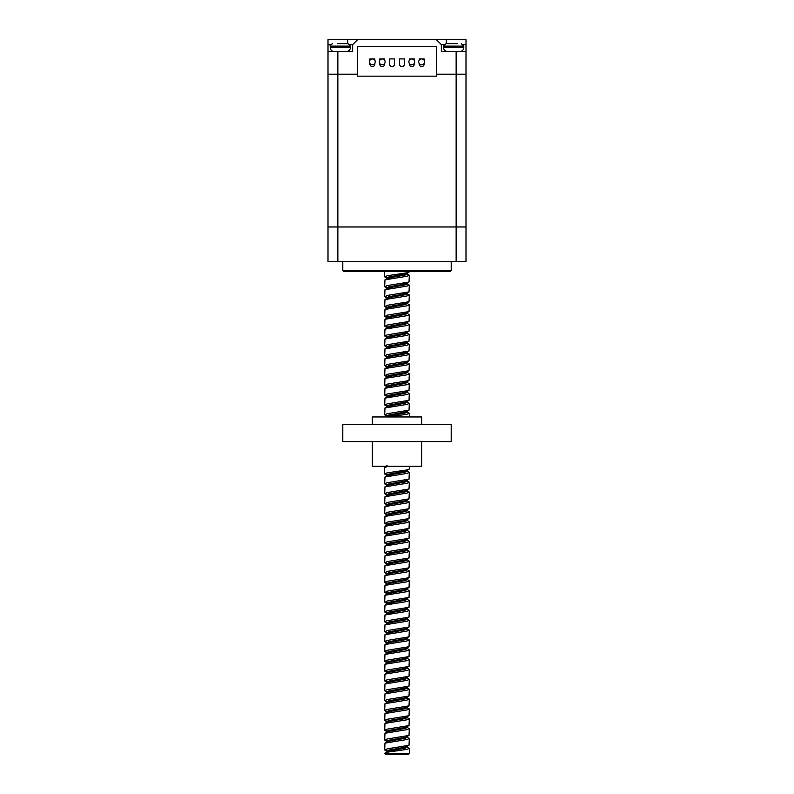 <?xml version="1.0" encoding="UTF-8"?>
<svg xmlns="http://www.w3.org/2000/svg" width="794" height="794" viewBox="0 0 794 794"><rect width="100%" height="100%" fill="white"/><g stroke="black" fill="none" stroke-linecap="round" stroke-linejoin="round"><path stroke-width="1.19" d="M330.711 44.633L328.001 44.633L328.001 74.199L337.857 74.199L328.001 74.199L328.001 226.975L465.999 226.975L465.999 261.474L328.001 261.474L328.001 226.975L465.999 226.975L465.999 74.199L456.143 74.199L465.999 74.199L465.999 51.531L441.355 51.531L441.355 44.633L436.422 39.7L357.578 39.7L352.645 44.633L349.936 44.633M328.001 51.531L337.857 51.531L337.857 74.199L357.578 74.199L337.857 74.199L337.857 261.474M436.422 74.199L456.143 74.199L436.422 74.199M450.228 271.33L343.772 271.33L342.79 270.347L451.21 270.347L450.228 271.33M328.001 44.633L328.001 39.7L357.578 39.7M436.422 39.7L465.999 39.7L465.999 44.633L463.289 44.633M465.999 51.531L465.999 44.633M337.857 51.531L352.645 51.531L352.645 44.633M444.064 44.633L441.355 44.633M391.382 278.476L384.971 277.096L387.035 275.766L406.965 272.808L409.029 272.163L409.317 271.33M409.317 753.317L408.334 754.3L385.666 754.3L384.683 753.317L409.317 753.317L409.317 748.385L406.687 746.658M409.317 748.385L406.965 749.367L397 750.846C389.517 751.67 385.408 752.494 384.683 753.317L388.762 751.094L405.238 748.137L407.183 747.154L406.836 746.737M391.382 751.59L384.971 750.211L387.035 748.881L409.029 745.278L409.317 738.529L406.687 736.802M384.683 749.864L384.971 743.115L406.965 739.512L409.317 738.529M386.956 740.981L384.683 740.008L387.035 739.025L409.029 735.423L409.317 728.674L405.426 726.5M384.683 740.008L384.971 733.259L406.965 729.656L409.317 728.674M388.574 731.433L384.683 730.152L387.035 729.17L409.029 725.567L409.317 718.818L405.426 716.645M384.683 730.152L384.971 723.403L406.965 719.801L409.317 718.818M386.956 721.27L384.683 720.297L387.035 719.304L409.029 715.712L409.317 708.963L405.426 706.789M384.683 720.297L384.971 713.548L406.965 709.945L409.317 708.963M386.956 711.404L384.683 710.441L387.035 709.449L409.029 705.856L409.317 699.107L405.426 696.934M384.683 710.441L384.971 703.692L406.965 700.09L409.317 699.107M388.574 701.866L384.683 700.586L387.035 699.593L409.029 696.001L409.317 689.252L405.426 687.078M384.683 700.586L384.971 693.837L406.965 690.234L409.317 689.252M386.956 691.693L384.683 690.72L387.035 689.738L409.029 686.135L409.317 679.386L406.687 677.669M384.683 690.72L384.971 683.971L406.965 680.379L409.317 679.386M388.574 682.145L384.683 680.865L387.035 679.882L409.029 676.28L409.317 669.531L406.687 667.814M384.683 680.865L384.971 674.116L406.965 670.523L409.317 669.531M388.574 672.29L384.683 671.009L387.035 670.027L409.029 666.424L409.317 659.675L406.836 658.028M384.683 671.009L384.971 664.26L406.965 660.668L409.317 659.675M388.574 662.434L384.683 661.154L387.035 660.171L409.029 656.569L409.317 649.82L406.687 648.093M384.683 661.154L384.971 654.405L406.965 650.802L409.317 649.82M386.956 652.271L384.683 651.298L387.035 650.316L409.029 646.713L409.317 639.964L405.426 637.79M384.683 651.298L384.971 644.549L406.965 640.947L409.317 639.964M388.574 642.723L384.683 641.443L387.035 640.46L409.029 636.857L409.317 630.108L405.426 627.935M384.683 641.443L384.971 634.694L406.965 631.091L409.317 630.108M391.382 633.314L384.971 631.925L387.035 630.605L409.029 627.002L409.317 620.253L405.426 618.079M384.683 631.587L384.971 624.838L406.965 621.236L409.317 620.253M386.956 622.695L384.683 621.732L387.035 620.739L409.029 617.146L409.317 610.397L405.426 608.224M384.683 621.732L384.971 614.983L406.965 611.38L409.317 610.397M391.382 613.593L388.574 613.157M386.956 612.839L384.683 611.876L387.035 610.884L409.029 607.291L409.317 600.542L405.426 598.368M384.683 611.876L384.971 605.127L406.965 601.524L409.317 600.542M391.382 603.738L384.971 602.358L387.035 601.028L409.029 597.425L409.317 590.676L405.426 588.513M384.683 602.021L384.971 595.272L406.965 591.669L409.317 590.676M391.382 593.882L384.971 592.503L387.035 591.173L409.029 587.57L409.317 580.821L406.687 579.104M384.683 592.155L384.971 585.406L406.965 581.813L409.317 580.821M388.574 583.58L384.683 582.3L387.035 581.317L409.029 577.714L409.317 570.965L406.836 569.318M384.683 582.3L384.971 575.551L406.965 571.958L409.317 570.965M391.382 574.171L384.971 572.792L387.035 571.462L409.029 567.859L409.317 561.11L406.836 559.462M384.683 572.444L384.971 565.695L406.965 562.092L409.317 561.11M391.382 564.316L384.971 562.936L387.035 561.606L409.029 558.003L409.317 551.254L405.426 549.081M384.683 562.589L384.971 555.84L406.965 552.237L409.317 551.254M391.382 554.46L384.971 553.081L387.035 551.751L409.029 548.148L409.317 541.399L405.426 539.225M384.683 552.733L384.971 545.984L406.965 542.381L409.317 541.399M391.382 544.605L384.971 543.215L387.035 541.895L409.029 538.292L409.317 531.543L405.426 529.37M384.683 542.878L384.971 536.129L406.965 532.526L409.317 531.543M388.574 534.302L384.683 533.022L387.035 532.04L409.029 528.437L409.317 521.688L405.426 519.514M384.683 533.022L384.971 526.273L406.965 522.67L409.317 521.688M391.382 524.894L384.971 523.504L387.035 522.174L409.029 518.581L409.317 511.832L405.426 509.659M384.683 523.167L384.971 516.418L406.965 512.815L409.317 511.832M391.382 515.028L384.971 513.649L387.035 512.319L409.029 508.726L409.317 501.977L405.426 499.803M384.683 513.311L384.971 506.562L406.965 502.959L409.317 501.977M391.382 505.173L384.971 503.793L387.035 502.463L409.029 498.86L409.317 492.111L405.426 489.948M384.683 503.456L384.971 496.707L406.965 493.104L409.317 492.111M388.574 494.87L384.683 493.59L387.035 492.608L409.029 489.005L409.317 482.256L405.426 480.092M384.683 493.59L384.971 486.841L406.965 483.248L409.317 482.256M388.574 485.015L384.683 483.735L387.035 482.752L409.029 479.149L409.317 472.4L406.687 470.673M384.683 483.735L384.971 476.986L406.965 473.393L409.317 472.4M391.382 475.606L384.683 473.879L387.035 472.896L406.965 469.939L409.317 468.956L409.317 466.237M384.683 473.879L384.683 467.477L388.326 466.237M388.326 416.959L406.965 414.25L409.317 413.267L405.426 411.094M391.382 416.463L384.971 415.083L387.035 413.753L409.029 410.161L409.317 403.412L405.426 401.238M384.683 414.746L384.971 407.997L406.965 404.394L409.317 403.412M391.382 406.607L384.971 405.228L387.035 403.898L409.029 400.295L409.317 393.546L405.426 391.382M384.683 404.88L384.971 398.131L406.965 394.539L409.317 393.546M391.382 396.752L388.574 396.305M386.956 395.998L384.683 395.025L387.035 394.042L409.029 390.44L409.317 383.691L405.426 381.527M384.683 395.025L384.971 388.276L406.965 384.683L409.317 383.691M391.382 386.896L384.971 385.517L387.035 384.187L409.029 380.584L409.317 373.835L406.687 372.108M384.683 385.169L384.971 378.42L406.965 374.828L409.317 373.835M391.382 377.041L384.971 375.661L387.035 374.331L409.029 370.729L409.317 363.98L406.836 362.332M384.683 375.314L384.971 368.565L406.965 364.962L409.317 363.98M391.382 367.185L384.971 365.806L387.035 364.476L409.029 360.873L409.317 354.124L405.426 351.95M384.683 365.458L384.971 358.709L406.965 355.107L409.317 354.124M391.382 357.33L384.971 355.94L387.035 354.62L409.029 351.017L409.317 344.268L405.426 342.095M384.683 355.603L384.971 348.854L406.965 345.251L409.317 344.268M391.382 347.474L384.971 346.085L387.035 344.765L409.029 341.162L409.317 334.413L405.426 332.239M384.683 345.747L384.971 338.998L406.965 335.396L409.317 334.413M391.382 337.619L384.971 336.229L387.035 334.899L409.029 331.306L409.317 324.557L405.426 322.384M384.683 335.892L384.971 329.143L406.965 325.54L409.317 324.557M391.382 327.753L384.971 326.374L387.035 325.044L409.029 321.451L409.317 314.702L407.183 313.461L407.044 312.221M384.683 326.036L384.971 319.287L406.965 315.684L409.317 314.702M391.382 317.898L384.971 316.518L387.035 315.188L409.029 311.585L409.317 304.836L406.836 303.199M384.683 316.181L384.971 309.432L406.965 305.829L409.317 304.836M391.382 308.042L384.971 306.663L387.035 305.333L409.029 301.73L409.317 294.981L405.426 292.817M384.683 306.315L384.971 299.566L406.965 295.973L409.317 294.981M391.382 298.187L384.971 296.807L387.035 295.477L409.029 291.874L409.317 285.125L407.183 283.895L407.183 282.912M384.683 296.46L384.971 289.711L406.965 286.118L409.317 285.125M391.382 288.331L384.971 286.952L387.035 285.622L409.029 282.019L409.317 275.27L406.836 273.622M384.683 286.604L384.971 279.855L406.965 276.252L409.317 275.27M407.044 747.412L405.426 747.104M407.044 737.557L405.426 737.249M407.044 727.701L405.426 727.393M407.044 717.845L405.426 717.538M407.044 707.99L405.426 707.682M407.044 698.134L405.426 697.827M407.044 688.279L405.426 687.971M407.044 678.423L405.426 678.106M407.044 658.702L405.426 658.395M407.044 648.847L405.426 648.539M407.044 638.991L405.426 638.684M407.044 629.136L405.426 628.828M407.044 619.28L405.426 618.973M407.044 609.425L405.426 609.117M407.044 599.569L405.426 599.262M407.044 589.714L405.426 589.406M407.044 579.858L405.426 579.541M407.044 560.137L405.426 559.83M407.044 550.282L405.426 549.974M407.044 530.571L405.426 530.263M407.044 510.86L405.426 510.552M407.044 501.004L405.426 500.696M407.044 491.149L405.426 490.831M407.044 481.293L405.426 480.975M407.044 412.294L405.426 411.987M407.044 402.439L405.426 402.131M407.044 392.583L405.426 392.266M407.044 382.728L405.426 382.41M407.044 363.007L405.426 362.699M407.044 353.151L402.618 352.397M407.044 343.296L402.618 342.542M407.044 333.44L402.618 332.686M407.044 323.585L402.618 322.83M405.426 313.422L402.618 312.975M405.426 303.566L402.618 303.119M405.426 293.701L402.618 293.264M407.044 284.163L402.618 283.398M386.956 742.489L388.762 741.239L405.238 738.281L407.183 737.298L406.836 736.882M386.956 732.634L386.817 731.383L388.762 730.401L405.238 727.443L409.029 725.567M384.971 733.259L388.762 731.383L405.238 728.426L407.183 727.443L406.836 727.026M387.313 722.024L386.817 721.528L386.817 722.51L388.762 721.528L405.238 718.57L407.183 717.587L406.836 717.171M387.313 712.158L386.817 711.672L386.817 712.655L388.762 711.672L405.238 708.714L407.183 707.732L406.836 707.315M387.313 702.303L386.817 701.817L386.817 702.799L388.762 701.817L405.238 698.859L407.183 697.866L406.836 697.46M386.956 693.202L388.762 691.961L405.238 689.003L407.183 688.011L406.836 687.604M388.574 683.039L386.817 682.106L386.817 683.088L388.762 682.106L405.238 679.148L407.183 678.155L406.836 677.748M387.313 672.736L386.817 672.24L386.817 673.233L388.762 672.24L405.238 669.282L407.183 668.3L406.836 667.883M386.956 663.635L388.762 662.385L405.238 659.427L407.183 658.444L407.183 657.462M409.029 646.713L405.238 648.589L388.762 651.546L386.817 652.529L386.817 653.522L388.762 652.529L405.238 649.571L407.183 648.589L406.836 648.172M386.956 643.924L388.762 642.674L405.238 639.716L407.183 638.733L406.836 638.316M386.956 634.069L388.762 632.818L405.238 629.86L407.183 628.878L406.836 628.461M386.956 624.213L388.762 622.962L405.238 620.005L407.183 619.022L406.836 618.605M387.313 613.593L386.817 613.107L386.817 614.09L388.762 613.107L405.238 610.149L407.183 609.167L406.836 608.75M386.956 604.492L388.762 603.251L405.238 600.294L407.183 599.301L406.836 598.894M386.956 594.637L388.762 593.396L405.238 590.438L407.183 589.446L406.836 589.039M386.956 584.781L388.762 583.53L405.238 580.583L407.183 579.59L406.836 579.183M386.956 574.925L388.762 573.675L405.238 570.717L407.183 569.735L407.183 568.752M386.956 565.07L388.762 563.819L405.238 560.862L407.183 559.879L407.183 558.897M406.687 559.383L405.426 558.946M386.956 555.214L388.762 553.964L405.238 551.006L407.183 550.024L406.836 549.607M386.956 545.359L388.762 544.108L405.238 541.151L407.183 540.168L406.836 539.751M386.956 535.503L388.762 534.253L405.238 531.295L407.183 530.313L406.836 529.896M386.956 525.648L388.762 524.397L405.238 521.44L407.183 520.457L406.836 520.04M386.956 515.782L388.762 514.542L405.238 511.584L407.183 510.602L406.836 510.185M386.956 505.927L388.762 504.686L405.238 501.729L407.183 500.736L406.836 500.329M386.956 496.071L388.762 494.831L405.238 491.873L407.183 490.881L406.836 490.474M386.956 486.216L388.762 484.965L405.238 482.018L407.183 481.025L406.836 480.618M386.956 476.36L388.762 475.11L405.238 472.152L407.183 471.17L406.836 470.753M386.956 466.505L386.817 465.254M388.574 416.91L386.817 415.977L386.817 416.959L388.762 415.977L405.238 413.019L407.183 412.026L406.836 411.62M386.956 407.362L388.762 406.121L405.238 403.163L407.183 402.171L406.836 401.764M386.956 397.506L388.762 396.266L405.238 393.308L407.183 392.315L406.836 391.908M386.956 387.651L388.762 386.4L405.238 383.442L407.183 382.46L406.836 382.043M386.956 377.795L388.762 376.545L405.238 373.587L407.183 372.604L406.836 372.188M386.956 367.94L388.762 366.689L405.238 363.731L407.183 362.749L407.044 361.498M386.956 358.084L388.762 356.834L405.238 353.876L407.183 352.893L406.836 352.476M386.956 348.229L388.762 346.978L405.238 344.02L407.183 343.038L406.836 342.621M386.956 338.373L388.762 337.122L405.238 334.165L407.183 333.182L407.044 331.932M386.956 328.518L388.762 327.267L405.238 324.309L407.183 323.327L406.836 322.91M386.956 318.652L388.762 317.411L405.238 314.454L407.183 313.461M406.687 312.975L405.426 312.528M386.956 308.797L388.762 307.556L405.238 304.598L407.183 303.606L407.044 302.365M406.687 303.119L405.426 302.673M386.956 298.941L388.762 297.69L405.238 294.743L407.183 293.75L406.836 293.343M386.956 289.085L388.762 287.835L405.238 284.877L407.183 283.895M406.687 283.398L405.426 282.962M386.956 279.23L388.762 277.979L405.238 275.022L407.183 274.039L407.183 273.057M388.574 752.037L387.313 751.59M386.817 752.087L386.817 751.094L388.762 750.112L405.238 747.154L409.029 745.278M387.313 741.735L384.971 740.345M386.817 742.221L386.817 741.239L388.762 740.256L405.238 737.298L409.029 735.423M387.313 731.879L386.817 731.383M386.817 721.528L388.762 720.545L405.238 717.587L409.029 715.712M386.817 711.672L388.762 710.69L405.238 707.732L409.029 705.856M386.817 701.817L388.762 700.824L405.238 697.866L409.029 696.001M387.313 692.447L386.817 691.961L388.762 690.969L405.238 688.011L409.029 686.135M386.817 682.106L388.762 681.113L405.238 678.155L409.029 676.28M386.817 672.24L388.762 671.258L405.238 668.3L409.029 666.424M387.313 662.881L386.817 662.385L388.762 661.402L405.238 658.444L409.029 656.569M387.313 653.025L384.971 651.646M407.183 648.589L407.044 647.338M388.574 643.616L386.817 642.674L388.762 641.691L405.238 638.733L409.029 636.857M388.574 633.751L387.313 633.314M384.971 631.925L387.164 633.235L386.817 632.818L388.762 631.835L405.238 628.878L409.029 627.002M387.313 623.459L386.817 622.962L388.762 621.98L405.238 619.022L409.029 617.146M386.817 613.107L388.762 612.114L405.238 609.167L409.029 607.291M388.574 604.184L386.817 603.251L388.762 602.259L405.238 599.301L409.029 597.425M388.574 594.329L386.817 593.396L388.762 592.403L405.238 589.446L409.029 587.57M388.574 584.473L386.817 583.53L388.762 582.548L405.238 579.59L409.029 577.714M388.574 574.618L386.817 573.675L388.762 572.692L405.238 569.735L409.029 567.859M388.574 564.762L386.817 563.819L388.762 562.837L405.238 559.879L409.029 558.003M387.313 554.46L384.971 553.081M386.817 554.946L386.817 553.964L388.762 552.981L405.238 550.024L409.029 548.148M407.183 550.024L407.044 548.773M388.574 545.051L386.817 544.108L388.762 543.126L405.238 540.168L409.029 538.292M407.183 540.168L407.044 538.918M388.574 535.186L386.817 534.253L388.762 533.27L405.238 530.313L409.029 528.437M407.183 530.313L407.044 529.062M387.313 524.894L386.817 524.397L388.762 523.415L405.238 520.457L409.029 518.581M407.183 520.457L407.044 519.207M388.574 515.475L386.817 514.542L388.762 513.549L405.238 510.602L409.029 508.726M407.183 510.602L407.044 509.351M388.574 505.619L386.817 504.686L388.762 503.694L405.238 500.736L409.029 498.86M407.183 500.736L407.044 499.495M388.574 495.764L386.817 494.831L388.762 493.838L405.238 490.881L409.029 489.005M407.183 490.881L407.044 489.64M388.574 485.908L386.817 484.965L388.762 483.983L405.238 481.025L409.029 479.149M407.183 481.025L407.044 479.774M388.574 476.053L386.817 475.11L388.762 474.127L405.238 471.17L409.029 469.294M386.817 415.977L388.762 414.984L405.238 412.026L409.029 410.161M407.183 412.026L407.044 410.786M388.574 407.054L386.817 406.121L388.762 405.129L405.238 402.171L409.029 400.295M407.183 402.171L407.044 400.93M388.574 397.199L386.817 396.266L388.762 395.273L405.238 392.315L409.029 390.44M388.574 387.343L386.817 386.4L388.762 385.418L405.238 382.46L409.029 380.584M407.183 382.46L407.044 381.209M388.574 377.487L386.817 376.545L388.762 375.562L405.238 372.604L409.029 370.729M388.574 367.632L386.817 366.689L388.762 365.706L405.238 362.749L409.029 360.873M388.574 357.776L386.817 356.834L388.762 355.851L405.238 352.893L409.029 351.017M388.574 347.911L386.817 346.978L388.762 345.995L405.238 343.038L409.029 341.162M407.183 343.038L407.044 341.787M388.574 338.055L386.817 337.122L388.762 336.14L405.238 333.182L409.029 331.306M388.574 328.2L386.817 327.267L388.762 326.274L405.238 323.327L409.029 321.451M407.183 323.327L407.044 322.076M388.574 318.344L386.817 317.411L388.762 316.419L405.238 313.461L409.029 311.585M388.574 308.489L386.817 307.556L388.762 306.563L405.238 303.606L409.029 301.73M388.574 298.633L386.817 297.69L388.762 296.708L405.238 293.75L409.029 291.874M407.183 293.75L407.044 292.51M388.574 288.778L386.817 287.835L388.762 286.852L405.238 283.895L409.029 282.019M388.574 278.922L386.817 277.979L388.762 276.997L405.238 274.039L409.029 272.163M369.925 63.49L369.925 63.848A2.461 2.461 0 0 0 372.376 66.587A2.461 2.461 0 0 0 374.828 63.848L374.828 63.441M379.78 63.49L379.78 63.848A2.461 2.461 0 0 0 382.232 66.587A2.461 2.461 0 0 0 384.683 63.848L384.683 63.441M394.549 64.125A2.461 2.461 0 0 0 394.539 63.848L394.539 58.925L389.636 58.925L389.636 63.848A2.461 2.461 0 0 0 392.087 66.587A2.461 2.461 0 0 0 394.549 64.125M404.404 64.125A2.461 2.461 0 0 0 404.394 63.848L404.394 58.925L399.491 58.925L399.491 63.848A2.461 2.461 0 0 0 401.943 66.587A2.461 2.461 0 0 0 404.404 64.125M409.347 63.49L409.347 63.848A2.461 2.461 0 0 0 411.798 66.587A2.461 2.461 0 0 0 414.25 63.848L414.25 63.441M419.212 63.56L419.212 63.848A2.461 2.461 0 0 0 421.654 66.587A2.461 2.461 0 0 0 424.105 63.848L424.105 63.51M357.578 76.164L357.578 46.598L436.422 46.598L436.422 76.164L357.578 76.164M374.828 60.314L374.828 58.925L369.925 58.925L369.925 60.265M384.683 60.314L384.683 58.925L379.78 58.925L379.78 60.265M414.25 60.314L414.25 58.925L409.347 58.925L409.347 60.265M424.105 60.245L424.105 58.925L419.212 58.925L419.212 60.195M418.686 61.872A2.958 2.958 0 0 0 421.644 64.83A2.958 2.958 0 0 0 424.601 61.872A2.958 2.958 0 0 0 421.644 58.925A2.958 2.958 0 0 0 418.686 61.872M408.87 61.872A2.918 2.918 0 0 0 411.788 64.79A2.918 2.918 0 0 0 414.706 61.872A2.918 2.918 0 0 0 411.788 58.964A2.918 2.918 0 0 0 408.87 61.872M379.294 61.872A2.918 2.918 0 0 0 382.212 64.79A2.918 2.918 0 0 0 385.13 61.872A2.918 2.918 0 0 0 382.212 58.964A2.918 2.918 0 0 0 379.294 61.872M369.438 61.872A2.918 2.918 0 0 0 372.356 64.79A2.918 2.918 0 0 0 375.274 61.872A2.918 2.918 0 0 0 372.356 58.964A2.918 2.918 0 0 0 369.438 61.872M446.546 43.64L457.771 43.64M446.456 43.64L448.273 43.64M337.41 43.64L346.988 43.64M339.852 43.64L340.795 43.64M372.356 424.343L372.356 416.959L421.644 416.959L421.644 424.343M421.644 441.593L421.644 466.237L372.356 466.237L372.356 441.593M379.651 441.593L342.79 441.593L342.79 424.343L451.21 424.343L451.21 441.593L379.651 441.593M456.143 51.531L456.143 261.474M347.712 43.64L347.712 39.7M446.288 39.7L446.288 43.64M447.518 51.531C445.116 51.292 443.806 49.982 443.568 47.58L463.775 47.58L463.775 46.112L443.568 46.112L446.039 43.64M334.165 51.531C331.773 51.292 330.453 49.982 330.225 47.58L350.432 47.58L350.432 46.112L330.225 46.112C329.748 45.466 330.562 44.643 332.686 43.64M451.21 261.474L451.21 270.347M342.79 261.474L342.79 270.347M384.683 276.749L384.683 271.33M409.317 416.959L409.317 413.267M384.971 743.115L387.164 741.814M384.971 723.403L387.164 722.103M384.971 713.548L387.164 712.238M384.971 703.692L387.164 702.382M384.971 693.837L387.164 692.527M384.971 683.971L387.164 682.671M384.971 674.116L387.164 672.816M384.971 664.26L387.164 662.96M384.971 654.405L387.164 653.105M384.971 644.549L387.164 643.249M384.971 634.694L387.164 633.394M384.971 624.838L387.164 623.538M384.971 614.983L387.164 613.673M384.971 605.127L387.164 603.817M384.971 595.272L387.164 593.962M384.971 585.406L387.164 584.106M384.971 575.551L387.164 574.251M384.971 565.695L387.164 564.395M384.971 555.84L387.164 554.54M384.971 545.984L387.164 544.684M384.971 536.129L387.164 534.828M384.971 526.273L387.164 524.963M384.971 516.418L387.164 515.108M384.971 506.562L387.164 505.252M384.971 496.707L387.164 495.396M384.971 486.841L387.164 485.541M384.971 476.986L387.164 475.685M384.971 467.13L387.164 465.83M386.479 416.959L387.164 416.542M384.971 407.997L387.164 406.687M384.971 398.131L387.164 396.831M384.971 388.276L387.164 386.976M384.971 378.42L387.164 377.12M384.971 368.565L387.164 367.265M384.971 358.709L387.164 357.409M384.971 348.854L387.164 347.554M384.971 338.998L387.164 337.698M384.971 329.143L387.164 327.833M384.971 319.287L387.164 317.977M384.971 309.432L387.164 308.122M384.971 299.566L387.164 298.266M384.971 289.711L387.164 288.411M384.971 279.855L387.164 278.555M407.183 747.154L407.183 746.171M407.183 737.298L407.183 736.316M407.183 727.443L407.183 726.45M407.183 717.587L407.183 716.595M407.183 707.732L407.183 706.739M407.183 697.866L407.183 696.884M386.817 692.944L386.817 691.961M407.183 688.011L407.183 687.028M407.183 678.155L407.183 677.173M407.183 668.3L407.183 667.317M386.817 663.377L386.817 662.385M386.817 643.656L386.817 642.674M407.183 638.733L407.183 637.751M386.817 633.801L386.817 632.818M407.183 628.878L407.183 627.885M386.817 623.945L386.817 622.962M407.183 619.022L407.183 618.03M407.183 609.167L407.183 608.174M386.817 604.234L386.817 603.251M407.183 599.301L407.183 598.319M386.817 594.378L386.817 593.396M407.183 589.446L407.183 588.463M386.817 584.523L386.817 583.53M407.183 579.59L407.183 578.608M386.817 574.667L386.817 573.675M386.817 564.812L386.817 563.819M386.817 545.091L386.817 544.108M386.817 535.235L386.817 534.253M386.817 525.38L386.817 524.397M386.817 515.524L386.817 514.542M386.817 505.669L386.817 504.686M386.817 495.813L386.817 494.831M386.817 485.958L386.817 484.965M386.817 476.102L386.817 475.11M407.183 471.17L407.183 470.187M386.817 407.104L386.817 406.121M386.817 397.248L386.817 396.266M407.183 392.315L407.183 391.333M386.817 387.393L386.817 386.4M386.817 377.537L386.817 376.545M407.183 372.604L407.183 371.622M386.817 367.682L386.817 366.689M386.817 357.816L386.817 356.834M407.183 352.893L407.183 351.911M386.817 347.961L386.817 346.978M386.817 338.105L386.817 337.122M386.817 328.25L386.817 327.267M386.817 318.394L386.817 317.411M386.817 308.538L386.817 307.556M386.817 298.683L386.817 297.69M386.817 288.827L386.817 287.835M386.817 278.972L386.817 277.979M387.164 751.511L384.971 750.211M387.164 731.8L384.971 730.49M387.164 721.945L384.971 720.634M387.164 712.089L384.971 710.779M387.164 702.224L384.971 700.923M387.164 692.368L384.971 691.068M387.164 682.512L384.971 681.212M387.164 672.657L384.971 671.357M387.164 662.801L384.971 661.501M387.164 643.09L384.971 641.78M387.164 623.379L384.971 622.069M387.164 613.514L384.971 612.214M387.164 603.658L384.971 602.358M387.164 593.803L384.971 592.503M387.164 583.947L384.971 582.647M387.164 574.092L384.971 572.792M387.164 564.236L384.971 562.936M387.164 544.525L384.971 543.215M387.164 534.67L384.971 533.36M387.164 524.814L384.971 523.504M387.164 514.949L384.971 513.649M387.164 505.093L384.971 503.793M387.164 495.238L384.971 493.937M387.164 485.382L384.971 484.082M387.164 475.527L384.971 474.226M387.164 416.384L384.971 415.083M387.164 406.528L384.971 405.228M387.164 396.672L384.971 395.372M387.164 386.817L384.971 385.517M387.164 376.961L384.971 375.661M387.164 367.106L384.971 365.806M387.164 357.25L384.971 355.94M387.164 347.395L384.971 346.085M387.164 337.539L384.971 336.229M387.164 327.674L384.971 326.374M387.164 317.818L384.971 316.518M387.164 307.963L384.971 306.663M387.164 298.107L384.971 296.807M387.164 288.252L384.971 286.952M387.164 278.396L384.971 277.096M443.568 47.58L443.568 46.112M463.775 46.112L461.314 43.64M463.775 47.58C463.547 49.982 462.227 51.292 459.835 51.531M330.225 47.58L330.225 46.112M350.432 46.112L347.961 43.64M350.432 47.58C350.194 49.982 348.884 51.292 346.482 51.531"/></g></svg>
